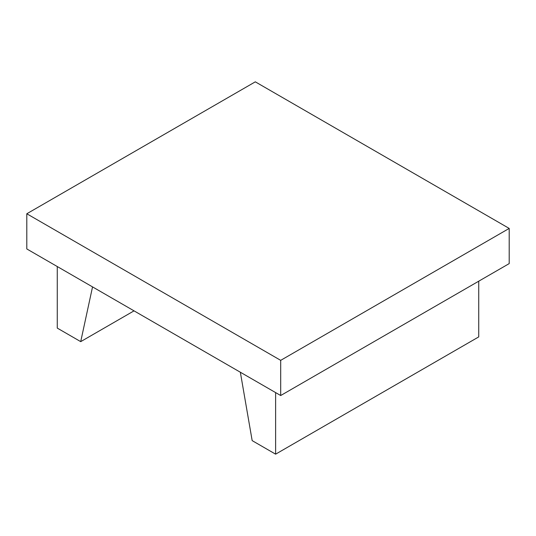 <?xml version="1.0" encoding="UTF-8"?>
<svg xmlns="http://www.w3.org/2000/svg" width="536" height="536" viewBox="0 0 536 536"><rect width="100%" height="100%" fill="white"/><g stroke="black" fill="none" stroke-linecap="round" stroke-linejoin="round"><path stroke-width="0.8" d="M57.265 266.533L57.265 328.099L80.715 341.64L92.54 286.894M26.8 248.945L280.697 395.528L280.697 360.346L26.8 213.764L26.8 248.945M26.8 213.764L255.304 81.834L509.2 228.423L509.2 263.605L280.697 395.528M134.034 310.853L80.715 341.64M509.2 228.423L280.697 360.346M275.618 392.6L275.618 454.166L252.168 440.625L240.349 372.232M478.735 281.192L478.735 336.896L275.618 454.166"/></g></svg>
